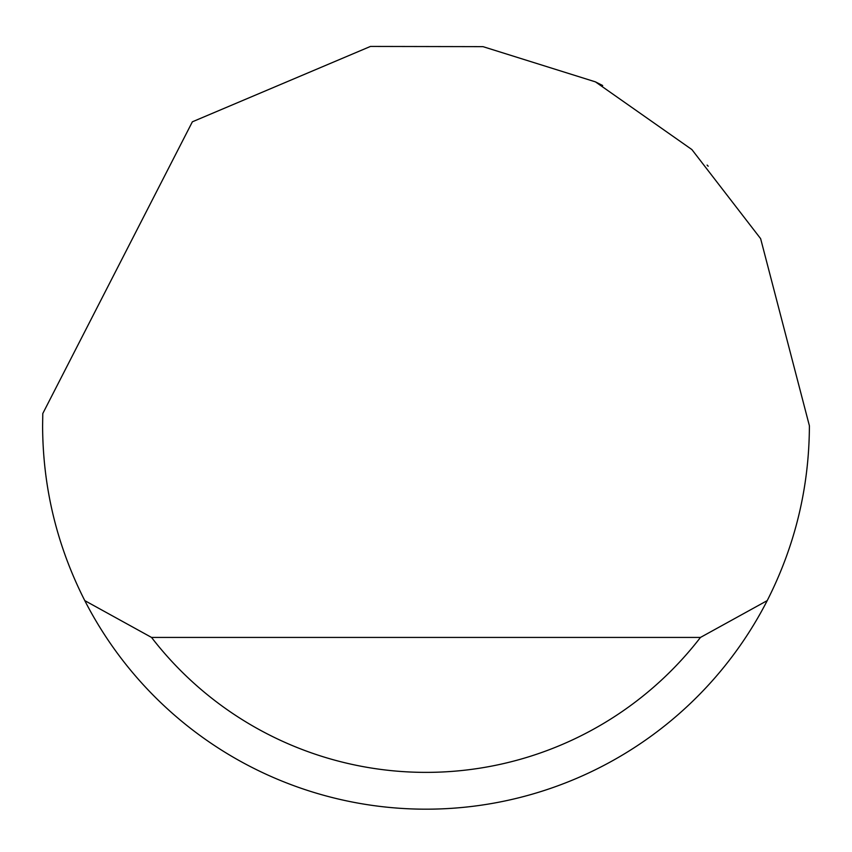 <?xml version="1.0" encoding="UTF-8"?>
<svg xmlns="http://www.w3.org/2000/svg" width="852" height="852" viewBox="0 0 852 852"><rect width="100%" height="100%" fill="white"/><g stroke="black" fill="none" stroke-linecap="round" stroke-linejoin="round"><path stroke-width="1.28" d="M192.371 121.804L370.46 46.434L482.988 46.647L595.442 81.867L691.888 149.569L760.634 238.656L809.4 425.787C809.176 487.408 795.108 545.685 767.215 600.617A383.4 383.4 0 0 1 84.785 600.617C56.892 545.685 42.824 487.408 42.6 425.787L42.792 413.518L192.371 121.804M595.442 81.867L602.683 85.53M708.182 166.215L707.117 165.075M84.785 600.617L151.528 637.424L700.472 637.424L767.215 600.617M151.528 637.424A346.594 346.594 0 0 0 700.472 637.424"/></g></svg>
